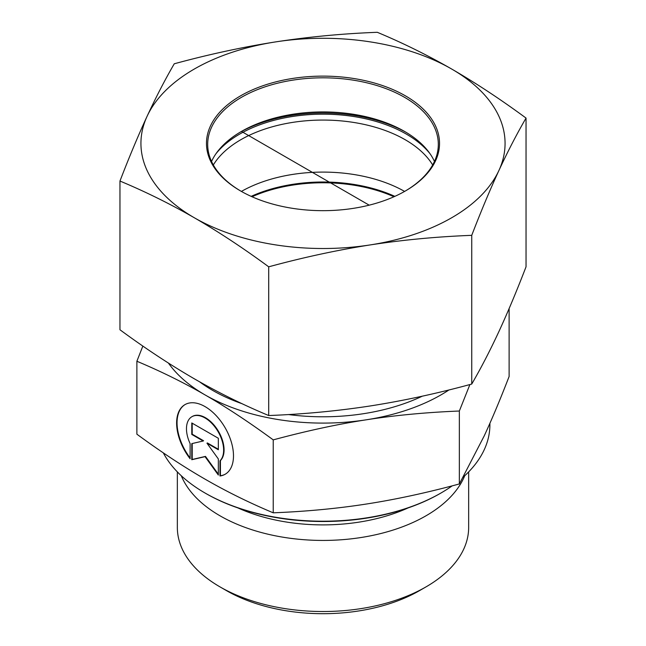 <?xml version="1.0" encoding="UTF-8"?>
<svg xmlns="http://www.w3.org/2000/svg" width="646" height="646" viewBox="0 0 646 646"><rect width="100%" height="100%" fill="white"/><g stroke="black" fill="none" stroke-linecap="round" stroke-linejoin="round"><path stroke-width="0.97" d="M219.987 475.989L219.987 460.824A26.268 15.173 -120 0 0 217.193 430.196A26.268 15.173 -120 0 0 191.91 416.702A26.268 15.173 -120 0 0 190.118 443.6L190.118 458.765A40.197 23.224 60 0 1 184.942 404.638A40.197 23.224 60 0 1 225.163 427.822A40.197 23.224 60 0 1 225.171 474.245A40.197 23.224 60 0 1 219.987 475.989L220.423 475.739A40.197 23.224 -120 0 0 225.389 474.124M185.152 404.517A40.197 23.224 -120 0 0 190.118 457.957M192.128 416.581A26.268 15.173 60 0 1 192.338 416.452A26.268 15.173 60 0 1 217.621 429.945A26.268 15.173 60 0 1 220.423 460.574L220.423 475.739M219.987 460.824L220.423 460.574M192.209 423.203L192.209 434.193L203.587 440.758L203.159 441L191.781 434.443L191.781 422.952L218.332 438.263L218.332 449.753L206.954 443.196L218.332 458.943L218.332 475.036L205.057 456.649L191.781 459.718L191.781 443.632L203.159 441M191.781 434.443L192.209 434.193M192.209 443.536L192.209 459.476L205.485 456.399L218.332 474.188M191.781 459.718L192.209 459.476M205.057 456.649L205.485 456.399M206.954 443.196L207.382 442.946L218.332 449.261M468.657 471.895L468.657 527.427A145.657 84.093 180 0 1 425.997 586.891A145.657 84.093 180 0 1 220.003 586.891A145.657 84.093 180 0 1 177.343 527.427L177.343 471.895M220.003 586.891L226.439 590.606A136.548 78.836 0 0 0 419.561 590.606L425.997 586.891M464.724 475.739A145.657 84.093 180 0 1 323 540.436A145.657 84.093 180 0 1 181.276 475.739M273.234 512.819L273.234 439.878C248.839 422.008 226.116 407.02 205.057 394.916L204.984 394.876C183.948 382.707 161.25 371.498 136.879 361.251L136.879 434.193C160.959 451.853 183.682 466.84 205.057 479.154C226.431 491.493 249.154 502.717 273.234 512.819C306.091 511.503 337.107 508.58 366.29 504.042C395.465 499.528 426.489 492.833 459.346 483.959L484.234 435.864C492.034 419.028 500.327 399.228 509.121 376.473L509.121 308.57M136.879 361.251L142.855 346.062M459.346 483.959L459.346 411.017C426.053 412.374 395.037 415.305 366.29 419.803C337.543 424.22 306.527 430.906 273.234 439.878M204.984 492.987L205.848 493.487A165.683 95.656 0 0 0 440.152 493.487L441.016 492.987A166.894 96.359 180 0 1 204.984 492.987A166.894 96.359 180 0 1 163.317 452.87M489.894 423.324L489.894 424.858A166.894 96.359 180 0 1 463.255 477.087M452.192 485.857A166.894 96.359 180 0 1 441.016 492.987M469.9 384.548L459.346 411.017M205.057 394.916A166.894 96.359 0 0 0 366.29 419.803A166.894 96.359 0 0 0 448.994 389.934M168.428 363.076A166.894 96.359 0 0 0 204.984 394.876M393.963 196.755A116.07 67.014 0 0 0 252.037 196.755M215.893 153.829A117.847 68.04 180 0 1 323 114.172A117.847 68.04 180 0 1 430.107 153.829M432.667 164.956A116.223 67.095 0 0 0 324.001 120.067A116.223 67.095 0 0 0 214.012 163.866A116.223 67.095 0 0 0 213.333 164.956M394.843 196.36A116.223 67.095 0 0 0 251.157 196.36M241.394 191.418A116.223 67.095 180 0 1 404.606 191.418M239.884 132.349A119.857 69.203 180 0 1 364.619 117.314A119.857 69.203 180 0 1 406.116 132.349M241.039 191.216A115.311 66.57 180 0 1 207.689 144.389A115.311 66.57 180 0 1 323 77.819A115.311 66.57 180 0 1 438.311 144.389A115.311 66.57 180 0 1 404.961 191.216M240.651 190.998A116.522 67.273 0 0 0 405.397 190.966A116.522 67.273 0 0 0 405.397 95.826A116.522 67.273 0 0 0 240.603 95.826A116.522 67.273 0 0 0 240.603 190.966A116.522 67.273 0 0 0 240.651 190.998M211.541 161.443A115.311 66.57 180 0 1 241.467 131.421A115.311 66.57 180 0 1 404.485 131.388A115.311 66.57 180 0 1 404.533 131.421A115.311 66.57 180 0 1 434.459 161.443M275.777 41.877A182.067 105.112 0 0 0 147.11 116.248A182.067 105.112 0 0 0 194.333 217.767A182.067 105.112 0 0 0 370.223 244.915A182.067 105.112 0 0 0 498.89 170.544A182.067 105.112 0 0 0 451.667 69.025A182.067 105.112 0 0 0 275.777 41.877C308.869 36.814 342.703 33.616 377.296 32.3C402.636 42.862 427.426 55.112 451.667 69.025C475.908 83.068 500.698 99.419 526.038 118.073C516.792 134.005 507.74 151.495 498.89 170.544C490.039 189.714 480.995 211.315 471.742 235.338C437.156 236.654 403.314 239.844 370.223 244.915C337.131 250.107 303.297 257.407 268.704 266.822C243.364 248.161 218.574 231.809 194.333 217.767C170.092 203.853 145.302 191.612 119.962 181.041C129.208 157.018 138.26 135.426 147.11 116.248C155.961 97.199 165.005 79.708 174.258 63.784C208.844 54.377 242.686 47.069 275.777 41.877M119.962 181.041L119.962 329.767C145.302 348.42 170.092 364.772 194.333 378.814C218.574 392.736 243.364 404.977 268.704 415.54C303.297 414.223 337.131 411.034 370.223 405.963C403.314 400.77 437.156 393.471 471.742 384.055C480.995 368.131 490.039 350.641 498.89 331.592C507.74 312.414 516.792 290.821 526.038 266.798L526.038 118.073M268.704 415.54L268.704 266.822M471.742 384.055L471.742 235.338M241.467 131.421L369.189 205.162M237.898 507.918A137.848 79.587 0 0 0 408.102 507.918M199.614 381.826A155.969 90.052 0 0 0 212.712 390.418A155.969 90.052 0 0 0 242.274 403.79M288.399 414.546A155.969 90.052 0 0 0 422.322 396.168M191.91 416.702L192.338 416.452"/></g></svg>
